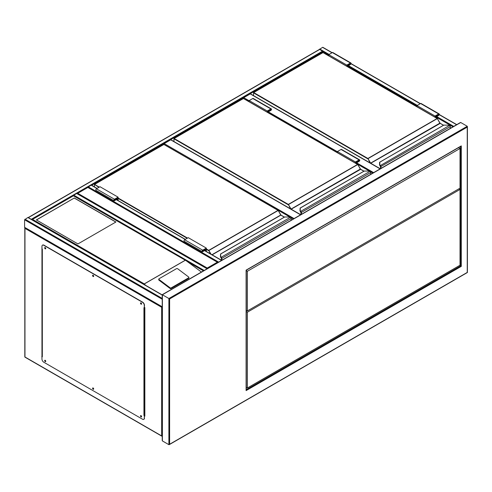 <?xml version="1.0" encoding="UTF-8"?>
<svg xmlns="http://www.w3.org/2000/svg" width="492" height="492" viewBox="0 0 492 492"><rect width="100%" height="100%" fill="white"/><g stroke="black" fill="none" stroke-linecap="round" stroke-linejoin="round"><path stroke-width="0.74" d="M249.18 101.629L243.392 98.455M243.392 98.289L243.755 97.662L249.18 100.799M380.125 168.879L250.262 93.904L243.755 97.662M250.262 93.904L250.625 94.113M290.114 217.132L163.83 144.39M163.83 144.224L164.193 143.596L294.056 218.571M300.563 214.813L170.706 139.839L164.193 143.596M170.706 139.839L171.062 140.048M207.23 268.042L217.353 262.193L218.079 262.611L87.89 187.446L77.041 193.707L77.761 193.294L207.23 268.042L207.23 268.872M319.369 49.452L322.592 47.349L322.955 47.552M162.237 298.644L162.237 306.922M24.963 227.532L24.963 228.368L24.6 227.322L24.6 219.807L27.853 217.513L28.216 217.722M31.802 219.617L28.247 217.569M319.339 49.643L28.579 217.513M328.742 55.073L319.702 49.434M91.653 185.269L322.955 51.728L322.955 52.521M207.2 268.718L203.645 270.772M201.437 272.045L186.13 260.698L73.419 195.625L73.782 195.17L203.977 270.336M77.041 193.707L76.678 193.497L73.782 195.17M221.664 260.366L218.11 262.421M87.908 187.286L91.143 185.146L91.506 185.355M141.339 303.17L141.019 303.066L141.229 303.773L141.505 303.466M141.511 303.705L141.13 303.047M93.419 275.508L93.099 275.397L93.314 276.11L93.591 275.797M93.591 276.043L93.209 275.385M45.504 247.845L45.184 247.734L45.393 248.442L45.67 248.134M45.676 248.38L45.295 247.716M45.504 360.593L45.184 360.482L45.393 361.196L45.67 360.882M45.676 361.128L45.295 360.47M93.419 388.256L93.099 388.151L93.314 388.858L93.591 388.551M93.591 388.791L93.209 388.133M141.339 415.924L141.019 415.814L141.229 416.521L141.505 416.214M141.511 416.46L141.13 415.795M41.961 248.202L41.961 356.78M144.482 415.968L144.845 416.177L144.845 307.605L144.482 307.395M42.171 356.485L41.961 248.829L42.318 249.038L42.318 356.78L41.777 356.675M144.845 415.968L144.482 415.765M162.385 306.873L161.665 307.291L24.963 228.368L24.963 356.989L161.665 435.912L161.665 307.291M140.767 415.586A0.769 0.443 -120 0 0 140.755 416.214A0.769 0.443 -120 0 0 141.229 416.804A0.769 0.443 -120 0 0 141.511 416.878M141.05 415.66A0.769 0.443 -120 0 0 140.663 415.617A0.769 0.443 -120 0 0 140.546 416.232A0.769 0.443 -120 0 0 141.05 416.909A0.769 0.443 -120 0 0 141.432 416.945A0.769 0.443 -120 0 0 141.548 416.33A0.769 0.443 -120 0 0 141.05 415.66M92.847 387.924A0.769 0.443 -120 0 0 92.84 388.551A0.769 0.443 -120 0 0 93.314 389.141A0.769 0.443 -120 0 0 93.597 389.215M93.129 387.991A0.769 0.443 -120 0 0 92.748 387.954A0.769 0.443 -120 0 0 92.631 388.569A0.769 0.443 -120 0 0 93.129 389.246A0.769 0.443 -120 0 0 93.517 389.283A0.769 0.443 -120 0 0 93.634 388.668A0.769 0.443 -120 0 0 93.129 387.991M44.932 360.255A0.769 0.443 -120 0 0 44.92 360.882A0.769 0.443 -120 0 0 45.393 361.479A0.769 0.443 -120 0 0 45.676 361.546M45.215 360.328A0.769 0.443 -120 0 0 44.827 360.292A0.769 0.443 -120 0 0 44.711 360.907A0.769 0.443 -120 0 0 45.215 361.583A0.769 0.443 -120 0 0 45.596 361.62A0.769 0.443 -120 0 0 45.713 361.005A0.769 0.443 -120 0 0 45.215 360.328M44.932 247.507A0.769 0.443 -120 0 0 44.92 248.134A0.769 0.443 -120 0 0 45.393 248.724A0.769 0.443 -120 0 0 45.676 248.798M45.215 247.581A0.769 0.443 -120 0 0 44.827 247.537A0.769 0.443 -120 0 0 44.711 248.153A0.769 0.443 -120 0 0 45.215 248.829A0.769 0.443 -120 0 0 45.596 248.866A0.769 0.443 -120 0 0 45.713 248.251A0.769 0.443 -120 0 0 45.215 247.581M92.847 275.169A0.769 0.443 -120 0 0 92.84 275.797A0.769 0.443 -120 0 0 93.314 276.393A0.769 0.443 -120 0 0 93.597 276.461M93.129 275.243A0.769 0.443 -120 0 0 92.748 275.206A0.769 0.443 -120 0 0 92.631 275.821A0.769 0.443 -120 0 0 93.129 276.498A0.769 0.443 -120 0 0 93.517 276.535A0.769 0.443 -120 0 0 93.634 275.92A0.769 0.443 -120 0 0 93.129 275.243M140.767 302.838A0.769 0.443 -120 0 0 140.755 303.466A0.769 0.443 -120 0 0 141.229 304.056A0.769 0.443 -120 0 0 141.511 304.13M141.05 302.906A0.769 0.443 -120 0 0 140.663 302.869A0.769 0.443 -120 0 0 140.546 303.484A0.769 0.443 -120 0 0 141.05 304.161A0.769 0.443 -120 0 0 141.432 304.197A0.769 0.443 -120 0 0 141.548 303.582A0.769 0.443 -120 0 0 141.05 302.906M41.961 356.571L41.961 359.074A2.558 1.476 -120 0 0 43.77 362.204L142.495 419.209A2.558 1.476 -120 0 0 143.775 419.332A2.558 1.476 -120 0 0 144.304 418.163L144.482 415.555L143.941 415.451L143.941 307.709L144.304 307.918L144.304 305.415A2.558 1.476 -120 0 0 142.495 302.279L43.77 245.28A2.558 1.476 -120 0 0 42.49 245.157A2.558 1.476 -120 0 0 41.961 246.326L41.961 248.829M144.482 415.555L143.941 415.451M142.495 302.279L142.674 302.174A2.558 1.476 60 0 1 144.482 305.311L144.304 307.918M144.304 418.163L144.304 415.66M42.583 245.108A2.558 1.476 60 0 1 42.669 245.053A2.558 1.476 60 0 1 43.948 245.176L43.77 245.28M142.674 302.174L43.948 245.176M144.482 418.059A2.558 1.476 60 0 1 143.953 419.227A2.558 1.476 60 0 1 143.861 419.276M144.482 307.777L144.845 307.605M144.845 415.346L144.439 415.525M74.323 197.993L36.353 219.912L77.939 243.927L115.915 222.003L74.323 197.993L36.445 219.967M188.94 277.47A0.769 0.504 -172 0 0 188.719 277.051L177.637 268.73A0.769 0.504 8 0 0 176.554 268.638L159.014 278.767A0.769 0.504 8 0 0 158.793 279.062L158.707 279.69A0.769 0.504 8 0 0 158.922 280.114L170.011 288.435A0.769 0.504 8 0 0 171.087 288.521L188.627 278.398A0.769 0.504 -172 0 0 188.848 278.103L188.94 277.47A0.769 0.504 -172 0 1 188.713 277.765L188.627 278.398M186.13 260.698L73.419 195.798L32.558 219.389L144.279 283.89L145.527 285.28M158.793 279.062A0.769 0.504 8 0 0 159.008 279.481L170.097 287.802A0.769 0.504 8 0 0 171.179 287.894L188.713 277.765M32.558 219.389L31.832 219.807L32.558 219.389M115.823 222.052L74.323 198.098M450.254 128.394L450.254 126.678A1.021 0.59 -120 0 0 449.805 125.645L449.516 125.429A2.3 1.328 0 0 0 448.107 125.153L443.852 125.109L379.806 162.126L379.806 164.586A2.3 1.328 0 0 0 380.291 165.398L380.359 165.982M379.806 162.569L379.806 162.126L379.806 162.569M379.553 162.36L379.553 164.814A2.558 1.476 0 0 0 380.088 165.718L449.516 125.429L449.916 125.694A0.769 0.443 60 0 1 450.254 126.469L449.916 125.694M379.806 164.586L379.553 164.795A2.558 1.476 180 0 0 380.088 165.699L379.553 164.814L379.806 162.126M380.636 168.584L380.242 165.853M440.039 123.258L437.363 118.572L367.708 158.787L253.521 92.865L253.521 95.614M449.805 125.645L448.107 125.109L443.71 125.146L379.553 162.329M346.823 66.26L346.823 65.092L350.439 63.007A0.898 0.517 -60 0 1 350.888 62.964A0.898 0.517 -60 0 1 351.024 63.677A0.898 0.517 -60 0 1 350.439 64.464L348.09 65.823L348.09 66.992M346.823 65.092L328.742 54.655L332.358 52.564A0.898 0.517 -60 0 1 332.807 52.521L350.888 62.964M328.742 55.817L328.742 54.655M347.094 66.414L347.094 65.251L350.698 63.296L350.439 64.151L347.819 65.67L347.094 65.251M347.819 65.67L347.819 66.832M435.334 117.36L435.334 116.192L436.06 116.61L436.06 117.779M435.334 116.192L438.938 114.236L438.679 115.097L436.06 116.61M435.063 117.207L435.063 116.038L438.679 113.953A0.898 0.517 -60 0 1 439.128 113.904A0.898 0.517 -60 0 1 439.264 114.624A0.898 0.517 -60 0 1 438.679 115.411L436.33 116.77L436.33 117.939M416.982 106.764L416.982 105.602L435.063 116.038M416.982 105.602L420.599 103.511A0.898 0.517 -60 0 1 421.047 103.468L439.128 113.904M370.691 174.328L370.691 172.612A1.021 0.59 -120 0 0 370.242 171.579L369.953 171.364A2.3 1.328 0 0 0 368.545 171.087L364.289 171.044L300.249 208.061L300.249 210.521A2.3 1.328 0 0 0 300.729 211.332L300.741 211.818L300.729 211.332L369.953 171.364L370.353 171.628A0.769 0.443 60 0 1 370.691 172.403L370.353 171.628M300.249 208.503L300.249 208.061L300.249 208.503M370.242 171.579L368.545 171.044L364.148 171.081L300.12 208.042L299.991 210.748L300.249 208.061M300.526 211.652L299.991 210.748A2.558 1.476 0 0 0 300.526 211.652L300.803 211.917M301.073 214.518L301.073 212.593A0.769 0.443 -120 0 0 300.741 211.818L300.741 211.843A0.744 0.43 60 0 1 301.055 212.587L301.055 214.53L300.68 211.788M360.476 169.193L357.801 164.506L288.146 204.721L173.959 138.799L173.959 141.548M267.261 112.194L267.261 111.026L270.877 108.941A0.898 0.517 -60 0 1 271.326 108.898A0.898 0.517 -60 0 1 271.461 109.611A0.898 0.517 -60 0 1 270.877 110.399L268.527 111.758L268.527 112.926M267.261 111.026L249.18 100.589L252.796 98.498A0.898 0.517 -60 0 1 253.245 98.455L271.326 108.898M249.18 101.752L249.18 100.589M267.531 112.348L267.531 111.186L271.135 109.23L270.877 110.085L268.257 111.604L267.531 111.186M268.257 111.604L268.257 112.766M355.771 163.295L355.771 162.126L356.497 162.544L356.497 163.713M355.771 162.126L359.375 160.171L359.117 161.032L356.497 162.544M355.501 163.141L355.501 161.973L359.117 159.888A0.898 0.517 -60 0 1 359.566 159.838A0.898 0.517 -60 0 1 359.701 160.558A0.898 0.517 -60 0 1 359.117 161.345L356.768 162.704L356.768 163.867M337.42 152.698L337.42 151.536L355.501 161.973M337.42 151.536L341.036 149.445A0.898 0.517 -60 0 1 341.485 149.402L359.566 159.838M291.129 220.262L291.129 218.546A1.021 0.59 -120 0 0 290.68 217.513L290.397 217.298A2.3 1.328 0 0 0 288.988 217.021L284.727 216.978L220.687 253.995L220.687 256.455A2.3 1.328 0 0 0 221.166 257.267L221.179 257.753L221.166 257.267L290.397 217.298L290.797 217.562A0.769 0.443 60 0 1 291.129 218.337L290.797 217.562M220.687 254.438L220.687 253.995L220.687 254.438M290.68 217.513L288.988 216.978L284.585 217.015L220.557 253.977L220.428 256.683L220.687 253.995M220.963 257.568A2.558 1.476 180 0 1 220.428 256.664A2.558 1.476 0 0 0 220.963 257.587L221.24 257.851M280.914 215.127L278.238 210.441L208.583 250.656L206.326 249.352M204.611 249.407L205.33 249.819L205.33 250.902M206.056 251.32L206.056 248.571L202.71 250.502L202.452 251.363L205.33 249.819M206.326 251.473L206.326 248.097L202.71 250.188A0.898 0.517 120 0 0 202.126 250.975A0.898 0.517 120 0 0 202.261 251.695A0.898 0.517 120 0 0 202.71 251.652L205.059 250.293L205.059 250.748M202.261 251.695L184.18 241.252A0.898 0.517 120 0 1 184.045 240.539A0.898 0.517 120 0 1 184.629 239.745L188.245 237.661L206.326 248.097M118.086 200.533L118.086 197.157L114.47 199.242A0.898 0.517 120 0 0 113.886 200.029A0.898 0.517 120 0 0 114.021 200.748A0.898 0.517 120 0 0 114.47 200.705L116.819 199.346L116.819 199.801M118.086 197.157L100.005 186.714L96.389 188.805A0.898 0.517 120 0 0 95.799 189.592A0.898 0.517 120 0 0 95.94 190.306L114.021 200.748M117.816 200.373L117.816 197.624L114.47 199.555L114.212 200.416L117.09 198.879L116.364 198.46M117.09 198.879L117.09 199.955M162.385 294.763L460.74 122.508L460.02 122.926L460.74 122.508L467.252 126.272L467.252 127.102L169.617 298.939L168.897 298.521L467.252 126.272L467.252 272.427L168.897 444.682L168.897 298.521L162.385 294.763L162.385 440.924L168.897 444.682L169.617 444.264L169.617 298.939M459.657 265.434L461.281 266.369L246.105 390.605L246.105 270.126L461.281 145.896L461.281 266.369M460.561 146.315L461.281 145.896L460.561 146.315M162.385 440.924L162.385 440.088L162.385 440.924M246.258 387.345L247.371 387.991L460.02 265.225L460.02 189.432L458.931 188.805M460.02 189.432L247.371 312.199L246.258 311.553M247.371 387.991L247.371 312.199M246.258 270.631L247.371 271.276L460.02 148.504L460.02 188.178L247.371 310.944L246.258 310.304M460.02 148.504L458.538 147.655M247.371 271.276L247.371 310.944M372.893 173.055L370.427 171.634M369.677 171.198L356.768 163.75M337.42 152.575L268.527 112.803M268.527 111.967L337.42 151.739M356.768 162.913L373.619 172.637M293.33 218.989L290.864 217.569M456.613 124.722L439.245 114.691M420.236 103.72L350.999 63.745M331.995 52.773L322.592 47.349M453.722 126.389L436.693 116.561M417.345 105.393L348.453 65.614M329.105 54.446L319.702 49.016M452.997 126.807L436.33 117.188M416.982 106.014L348.09 66.242M24.963 219.18L162.237 298.435M24.6 219.807L162.022 299.148M27.853 217.513L162.237 295.095M24.6 227.322L162.022 306.664M322.592 51.106L31.47 219.18M187.944 261.916L203.46 270.877M76.678 193.497L206.868 268.663M91.143 185.146L96.93 188.491M116.278 199.66L185.17 239.432M204.518 250.606L221.332 260.311M88.246 186.819L218.442 261.984M24.809 227.864L24.809 356.78A0.51 0.51 0 0 0 25.067 357.223L24.963 356.571M162.237 435.967L161.665 435.912L162.237 436.164A0.51 0.51 0 0 1 161.77 436.146L25.067 357.223M144.666 307.709L144.666 415.451M144.279 283.89L185.14 260.299M185.25 260.305L144.279 283.958M170.097 287.802L170.011 288.435M159.008 279.481L158.922 280.114M171.179 287.894L171.087 288.521M439.928 123.111L370.624 163.123L367.887 158.473L437.142 118.492L322.955 52.564L253.7 92.551L367.887 158.473L370.089 162.913M443.476 125.282L439.873 123.141L437.271 118.48L323.084 52.552L253.571 92.539L253.448 95.571M440.186 123.381L370.747 163.258L380.304 168.774M380.55 165.632A1.021 0.59 60 0 1 380.999 166.659L380.999 168.375M450.328 128.35L450.328 126.573L380.636 166.659A0.769 0.443 -120 0 0 380.304 165.884L380.304 165.884A0.744 0.43 60 0 1 380.617 166.653M322.777 52.669L323.133 52.669M437.32 118.597L440.131 123.264L443.55 125.239M380.544 168.639L380.593 166.456M350.439 63.007L332.358 52.564M350.439 64.151L349.714 63.739M437.96 114.679L438.679 115.097M420.599 103.511L438.679 113.953M360.365 169.045L291.061 209.057L288.324 204.408L357.579 164.426L243.392 98.498L174.137 138.486L288.324 204.408L290.526 208.848M363.914 171.216L360.439 169.211L357.709 164.414L243.522 98.486L174.014 138.473L173.885 141.505M360.624 169.316L291.19 209.192L300.747 214.709M300.987 211.566A1.021 0.59 60 0 1 301.436 212.593L301.436 214.309M370.765 174.285L370.765 172.507L301.073 212.593M300.526 211.634A2.558 1.476 180 0 1 299.991 210.73L300.249 210.521M243.214 98.603L243.577 98.603M357.758 164.531L360.568 169.199L363.988 171.173M300.981 214.573L301.036 212.39M270.877 108.941L252.796 98.498M270.877 110.085L270.157 109.673M358.397 160.613L359.117 161.032M341.036 149.445L359.117 159.888M206.326 248.934L208.762 250.342L278.017 210.361L163.83 144.433L94.581 184.42L99.279 187.132M118.086 197.987L187.52 238.079M211.954 254.727L280.754 215.01L278.146 210.348L163.959 144.42L94.452 184.408L94.396 186.855M210.422 253.841L208.762 250.342L211.037 254.198M284.351 217.15L280.883 215.145L212.138 254.831M221.498 260.237L221.498 258.515L221.498 260.237M221.431 257.5A1.021 0.59 60 0 1 221.874 258.528L221.874 260.243M291.202 220.219L291.202 218.442L221.517 258.528A0.769 0.443 -120 0 0 221.179 257.753L221.179 257.777A0.744 0.43 60 0 1 221.498 258.515L221.474 258.325M221.517 260.243L221.517 258.528M187.157 238.288L118.086 198.405M98.917 187.341L94.452 184.408L94.323 186.812M221.418 260.194L221.418 258.417L220.428 256.683L220.687 256.455M163.651 144.537L164.014 144.537M278.201 210.465L281.061 215.25M280.803 214.979L284.425 217.107M202.347 251.129L202.71 251.338M184.629 239.745L202.71 250.188M114.47 199.242L96.389 188.805M114.47 200.392L114.107 200.183M246.258 389.682L460.561 265.951L460.561 146.487M380.273 168.793L250.52 93.88M300.717 214.727L170.958 139.814M217.864 262.316L87.89 187.274L77.25 193.411M456.761 124.636L439.288 114.544M420.389 103.634L351.048 63.597M332.143 52.687L322.85 47.318M162.132 294.739L460.377 122.545M28.112 217.489L162.237 294.923M24.705 227.556L162.132 306.897M319.443 49.409L28.321 217.489M76.93 193.473L207.126 268.638M91.395 185.121L97.078 188.405M116.426 199.574L185.318 239.346M204.666 250.52L221.591 260.286M42.171 356.571L42.171 248.952M73.419 195.625L32.048 219.512M169.254 444.645L467.4 272.513L467.4 126.598M246.258 390.101L246.258 270.213L460.924 146.278M162.237 440.592L162.237 294.677"/></g></svg>

